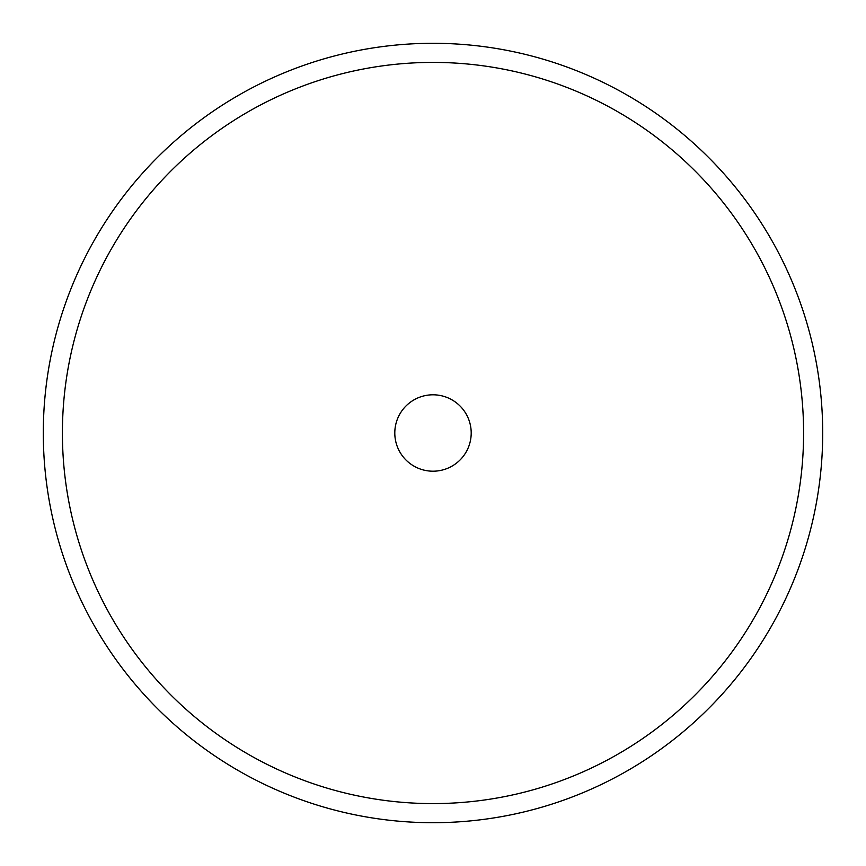 <?xml version="1.0" encoding="UTF-8"?>
<svg xmlns="http://www.w3.org/2000/svg" width="866" height="866" viewBox="0 0 866 866"><rect width="100%" height="100%" fill="white"/><g stroke="black" fill="none" stroke-linecap="round" stroke-linejoin="round"><path stroke-width="1.3" d="M43.3 433A389.7 389.7 0 0 1 433 43.3A389.7 389.7 0 0 1 822.7 433A389.7 389.7 0 0 0 433 43.3A389.7 389.7 0 0 0 43.3 433A389.7 389.7 0 0 0 433 822.7A389.7 389.7 0 0 0 822.7 433A389.7 389.7 0 0 1 433 822.7A389.7 389.7 0 0 1 43.3 433M471.201 433A38.201 38.201 0 0 1 433 471.201A38.201 38.201 0 0 1 394.799 433A38.201 38.201 0 0 1 433 394.799A38.201 38.201 0 0 1 471.201 433M62.406 433A370.594 370.594 0 0 0 433 803.594A370.594 370.594 0 0 0 803.594 433A370.594 370.594 0 0 0 433 62.406A370.594 370.594 0 0 0 62.406 433"/></g></svg>
